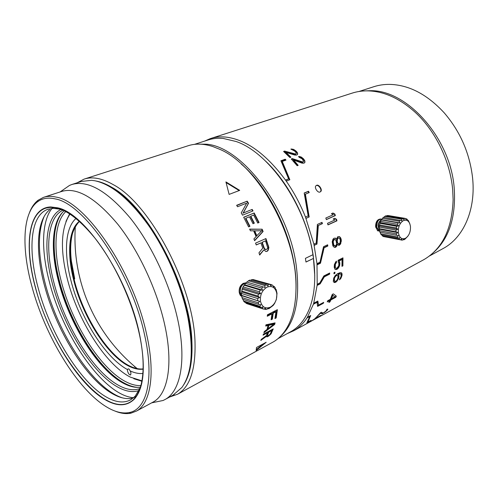 <?xml version="1.0" encoding="UTF-8"?>
<svg xmlns="http://www.w3.org/2000/svg" width="498" height="498" viewBox="0 0 498 498"><rect width="100%" height="100%" fill="white"/><g stroke="black" fill="none" stroke-linecap="round" stroke-linejoin="round"><path stroke-width="0.75" d="M314.773 275.817L313.254 255.922C308.343 221.274 288.921 182.891 265.534 161.059C288.921 182.891 308.343 221.274 313.254 255.928L314.773 275.817M313.497 258.356L312.956 254.696L305.423 258.35L305.984 262.035L313.497 258.418L305.977 261.985M290.017 332.085L291.305 331.382C298.956 327.005 304.913 319.641 309.177 309.302C314.63 295.594 316.068 278.631 313.497 258.418M197.333 144.159L205.518 144.165C240.279 145.416 288.149 206.253 296.142 264.787C300.58 299.398 295.227 323.383 280.081 336.748M312.956 254.752C305.716 205.07 268.845 152.363 236.089 141.5L223.172 138.432C217.713 137.934 212.64 138.469 207.952 140.031L194.425 144.383M241.181 163.96C266.48 185.561 288.666 227.443 294.268 265.023C295.719 274.348 296.266 283.163 295.918 291.448L295.986 289.444C297.785 247.954 272.636 190.385 241.181 163.96M62.518 212.391C52.334 224.318 51.717 251.222 59.231 280.256C70.006 323.289 98.71 369.746 124.724 383.311C129.387 385.776 133.806 387.139 137.977 387.394M65.879 211.507C54.338 222.226 53.149 249.946 60.93 280.044C71.525 322.492 99.88 368.308 125.558 381.593C131.049 384.487 136.172 385.807 140.928 385.564M134.547 366.765L135.487 367.213M74.65 278.519L71.332 260.809M141.911 381.281L133.794 378.717M141.992 380.852L130.451 377.173C105.209 364.424 77.389 319.728 67.155 278.251C60.028 249.199 60.993 227.779 70.05 213.997M76.063 218.41C65.263 227.542 63.775 252.399 70.71 279.633C79.879 316.989 104.717 357.296 127.457 369.56L127.513 371.135C128.378 373.718 129.43 374.988 130.669 374.944L130.962 372.884L130.183 370.929C134.734 373.014 138.979 373.861 142.914 373.475M65.966 221.417L69.683 213.754M131.852 366.989L131.036 366.596M74.681 278.98C69.888 259.477 69.384 243.454 73.181 230.916M143.144 368.912L142.826 368.95C138.768 369.317 134.379 368.327 129.661 365.993C107.674 355.348 83.029 316.062 74.177 279.658C67.616 252.262 69.166 233.052 78.827 222.027L79.549 221.392M79.394 221.249C68.612 229.503 66.913 253.47 73.617 279.882C82.487 316.298 107.132 355.609 129.113 366.267C134.18 368.781 138.855 369.734 143.138 369.124M130.183 370.929L128.92 368.943L128.061 368.943L127.457 369.56M272.001 342.63L273.278 341.933C280.05 338.042 285.466 331.662 289.525 322.779C293.428 314.051 295.563 303.45 295.93 290.975C298.713 238.723 258.306 165.093 219.537 149.226L212.752 146.524C203.551 143.592 195.253 143.362 187.864 145.833L84.573 178.969M77.246 182.766L84.019 179.149C92.223 176.373 101.99 178.216 113.314 184.683C150.278 203.981 193.834 286.518 195.011 342.101C195.726 369.535 189.95 386.89 177.68 394.179L169.569 397.043M256.14 350.499L266.181 342.263L256.514 347.517L256.14 350.499M263.056 335.173L267.457 332.826L266.299 335.689L261.338 339.331L260.815 340.427L266.281 336.436L267.003 336.866L268.372 336.243L271.036 333.884L273.24 328.892L263.436 334.121L263.056 335.173M267.021 329.464L268.055 325.536L265.708 326.059L265.969 324.808L275.089 322.878L274.659 324.447L263.921 332.676L264.27 331.562L267.021 329.464M267.277 316.261L271.958 313.84L271.117 319.791L272.375 319.125L273.228 313.18L275.967 311.767L274.946 318.571L276.197 317.911L277.38 309.669L267.42 314.811L267.277 316.261M95.797 180.967C100.758 181.838 106.043 183.93 111.658 187.236C147.912 206.365 190.616 287.39 191.911 342.008C192.67 361.087 189.912 375.374 183.638 384.879M241.854 296.26C237.627 294.573 238.586 285.553 243.379 283.505L245.408 283.02M259.576 254.702L263.847 249.865L259.682 255.051L258.966 252.797L262.77 248.166L260.908 242.893L256.24 244.954L255.555 243.124L265.944 238.561L268.883 247.606L268.073 250.525L266.318 251.527M263.847 249.865L265.882 251.515L267.513 251.141M250.426 230.804L253.625 230.798L256.103 236.575L253.905 238.916L254.621 240.708L263.112 231.489L262.129 229.198L249.647 229.117L250.426 230.804M252.996 223.727L254.335 223.172L250.799 216.238L253.687 215.049L257.74 223.054L259.066 222.5L254.179 212.957L243.678 217.246L248.602 226.895L249.946 226.329L245.869 218.261L249.461 216.786L252.996 223.727M253.046 210.915L252.193 209.409L243.254 213.02L248.533 203.284L247.182 201.148L236.637 205.301L237.546 206.738L246.753 203.097L241.237 212.901L242.538 215.186L253.046 210.915M229.124 194.394L239.7 190.373L225.924 181.913L229.124 194.394M260.908 242.893L256.215 244.885M265.571 238.723L268.167 245.993L268.578 245.931M268.167 245.993L268.472 247.655L268.883 247.606M268.472 247.655L268.223 249.212L268.64 249.168M268.223 249.212L267.656 250.556L268.073 250.525M267.656 250.556L267.096 251.173M266.249 249.517L267.457 248.608L267.687 247.78L265.527 240.858L261.836 242.408L262.234 242.314L264.307 248.209L263.896 248.265L265.073 249.542L266.249 249.517L265.49 249.492L264.307 248.209M263.896 248.265L261.836 242.408M262.234 242.314L265.527 240.858M265.073 249.542L265.49 249.492M264.432 249.106L264.843 249.056M262.129 229.198L249.741 229.31M261.761 229.36L262.739 231.638L263.112 231.489M262.739 231.638L254.54 240.503M256.495 236.04L254.279 230.879L261.743 230.717L256.495 236.04M254.64 230.705L256.875 235.896M253.955 223.328L250.475 216.499L250.799 216.238M249.579 226.484L245.551 218.516L245.869 218.261M243.74 217.365L254.179 212.957M258.692 222.656L253.862 213.225M243.254 213.02L252.193 209.409M252.667 211.071L251.888 209.702M236.762 205.493L247.182 201.148M246.908 201.491L248.253 203.614L248.533 203.284M248.253 203.614L242.956 213.312M226.117 182.592L239.165 190.572M263.853 343.527L256.395 349.528M263.361 334.332L267.04 332.371L267.457 332.826M272.518 329.278L271.198 332.496L271.609 332.969M271.198 332.496L270.632 333.411L271.036 333.884M269.835 334.513L270.115 334.843M268.733 335.353L269.063 335.758M268.372 336.243L267.974 335.764L267.146 336.206L267.544 336.692M267.146 336.206L266.604 336.387L267.003 336.866M266.604 336.387L266.231 336.374M265.901 335.982L266.281 336.436M267.389 335.72L268.204 335.64L270.078 334.276L271.821 330.498L271.404 330.043L268.291 331.699L268.708 332.16L267.401 335.347L266.996 334.874L267.401 335.347M266.996 334.874L268.291 331.699M268.708 332.16L271.821 330.498M265.82 325.53L267.625 325.126L268.055 325.536M274.51 323.003L274.236 324.024L274.659 324.447M274.236 324.024L264.239 331.674M267.494 328.4L268.416 324.883L273.614 323.688L274.049 324.105L267.918 328.829L267.494 328.4M267.918 328.829L268.852 325.3L274.049 324.105M268.852 325.3L268.416 324.883M267.339 315.645L271.503 313.491L271.958 313.84M276.863 309.937L275.755 317.531L276.197 317.911M275.755 317.531L275.07 317.886M272.375 319.125L271.933 318.745L272.773 312.837L275.512 311.418L275.967 311.767M272.773 312.837L273.228 313.18M271.933 318.745L271.229 319.112M241.86 296.385L240.777 295.6L239.233 292.438C238.81 288.323 240.173 285.286 243.341 283.325L245.775 282.87M190.006 366.54C192.695 352.69 192.029 335.689 188.02 315.545C178.191 264.718 143.299 206.689 113.55 189.003M173.105 395.119L181.913 387.456C191.979 373.4 193.903 349.727 187.69 316.442C181.372 285.79 166.668 251.509 148.746 225.694C129.717 199.368 111.77 184.397 94.919 180.78L91.694 180.326L81.398 181.428L72.285 184.366M63.358 189.701L69.483 185.443L71.737 184.54C87.729 179.778 107.201 190.908 130.159 217.931C151.685 244.755 170.546 285.267 178.047 321.061C186.582 361.094 180.344 391.148 165.311 399.365L163.145 400.473L154.081 402.353M152.301 402.496L153.334 401.936C167.751 394.117 173.466 364.741 164.863 325.505C157.312 290.483 138.842 250.793 117.951 224.442C95.691 197.88 76.922 186.881 61.652 191.456L43.949 197.214M29.388 212.845C31.48 207.324 34.387 203.116 38.109 200.227L43.438 197.376C47.186 196.094 51.419 196 56.143 197.102C85.507 201.46 133.427 271.248 146.599 334.226C155.65 373.979 150.496 403.461 136.508 411.049L130.874 413.197C126.006 414.149 120.678 413.421 114.901 411.012M144.482 334.482C154.691 378.997 146.723 409.649 129.144 412.562C122.558 413.807 115.237 412.051 107.17 407.289C77.514 389.984 44.92 335.826 31.748 285.864C21.489 248.135 22.46 213.194 37.394 201.92C42.168 198.272 48.101 197.27 55.185 198.901C84.168 203.333 131.41 272.294 144.482 334.482M35.364 287.421C47.515 333.822 77.962 384.201 105.296 399.788C117.267 406.692 126.99 406.418 134.466 398.96C144.401 387.5 145.951 365.233 139.104 332.16C127.027 275.4 84.168 212.453 57.401 207.778L50.833 206.956C28.405 207.317 23.717 245.066 35.364 287.421M64.086 210.592L59.841 209.16L53.386 208.338L47.777 209.322C30.372 215.366 27.72 249.442 37.935 287.097C49.8 332.62 79.742 382.028 106.578 397.167C115.897 402.496 123.946 403.368 130.737 399.788L135.207 396.178L140.361 387.494M133.346 397.97L131.653 398.35C125.969 399.259 119.694 397.79 112.828 393.943C85.843 379.046 55.919 329.937 44.235 284.601C35.327 251.16 36.466 220.402 49.563 209.888M133.626 397.728C103.771 395.505 63.016 336.324 49.333 281.656C41.153 250.531 41.421 221.548 51.979 208.419M60.937 209.471C45.517 217.047 43.089 248.365 52.197 282.827C63.234 326.327 92.13 373.382 118.175 387.307C125.957 391.534 132.904 392.611 139.01 390.532M63.016 210.175C47.466 217.302 44.87 248.359 53.902 282.609C64.759 325.524 93.307 371.944 119.022 385.583C126.859 389.81 133.831 390.799 139.932 388.552M140.448 387.214L140.43 387.214C135.251 387.861 129.598 386.554 123.479 383.304C97.664 369.821 69.135 323.607 58.403 280.822C50.385 249.977 51.692 221.622 63.763 211.208L64.348 210.722M127.687 385.259L124.861 383.883C98.666 370.195 69.795 323.451 58.938 280.144C52.844 256.072 52.197 236.469 56.984 221.336M122.471 397.883C93.587 388.757 58.085 334.058 45.231 283.623C37.823 254.957 37.475 232.554 44.179 216.406M35.501 287.483C51.232 350.237 102.594 417.959 129.841 402.247C142.696 395.424 147.271 368.339 138.898 332.073C131.584 299.908 114.59 263.411 95.697 239.052C75.572 214.445 58.789 204.192 45.355 208.282C27.664 214.401 25.062 249.143 35.501 287.483M422.765 260.236L424.172 259.464C442.467 248.602 452.116 228.657 453.118 199.63L452.694 189.975C450.329 161.34 435.495 130.793 415.008 112.137C399.633 98.386 383.958 91.302 367.991 90.873C362.276 90.773 356.873 91.564 351.775 93.244L210.835 138.463M317.095 264.861L320.494 263.193L324.098 247.78L327.833 246.006L327.622 244.786L323.526 246.728L319.984 262.203L316.989 263.666L317.201 284.302L319.791 282.976L323.843 275.96L329.676 273.016L329.626 274.137L324.341 276.82L320.152 283.86L319.697 283.567L317.158 284.868M287.228 333.61L293.839 330.697C298.887 327.802 303.251 323.569 306.936 318.004L309.812 316.448L306.849 322.853L311.076 320.382L307.889 322.119L310.69 315.539L307.366 317.338L313.404 304.228L317.077 302.28L317.581 306.37L323.289 303.319L323.706 302.354L318.521 305.118L317.842 301.041L313.721 303.22L317.108 285.416L320.152 283.86M340.489 244.101L341.329 240.229L340.769 238.056L339.978 237.067L339.275 236.575L337.669 236.78L336.486 239.264L335.447 238.1L333.828 238.312L332.969 239.27L332.203 241.841L332.869 245.881L334.295 247.338L335.31 247.382L336.76 246.155L337.302 244.294L339.057 245.321L340.489 244.101L340.028 244.001L338.596 245.215L339.057 245.321M327.217 310.173L327.852 309.158L326.937 309.326L325.997 311.007L323.457 312.9L322.965 313.074L321.44 312.24L320.531 312.738L316.653 316.884L320.612 313.223L322.175 313.833L325.138 312.034L327.217 310.173L326.875 309.688L327.273 309.183M316.641 317.22L315.153 318.216L316.641 317.22M316.361 317.811L311.02 321.285L320.127 316.193L321.011 315.359L316.361 317.811M335.328 267.613L335.347 264.295L336.461 262.539L336.424 261.101L335.689 261.954L334.401 264.525L334.214 267.239L334.911 269.219L336.555 269.536L338.254 268.217L339.617 265.689L339.841 263L339.076 260.996L342.058 259.508L341.964 266.343L342.892 265.876L342.96 257.852L338.117 260.261L338.148 261.936L338.908 263.467L338.696 265.92L336.785 268.273L335.683 268.136L334.861 267.389L335.683 268.136M333.946 273.794L334.021 272.636L334.961 272.157L334.886 273.315L333.946 273.794M334.301 282.553L336.082 282.036L335.633 281.719L333.853 282.235L334.301 282.553L333.286 281.445L333.735 278.058L335.235 275.562L337.532 273.732L340.103 272.636L341.653 272.923L342.114 274.809L341.659 274.516L341.616 273.489L342.07 273.776M336.082 282.036L338.484 278.762L338.982 276.421L338.347 274.398L340.333 273.813L341.124 274.473L341.043 276.402L339.48 279.87L340.912 278.32L342.114 274.809M330.336 299.329L332.253 294.436L333.355 293.857L336.337 296.117L335.789 297.312L330.89 299.933L329.925 301.9L328.829 302.485L329.794 300.524L327.223 301.894L327.765 300.699L330.336 299.329M320.494 263.193L320.033 263.031L317.058 264.488M327.217 244.979L327.373 245.925L323.644 247.699L320.033 263.031M204.572 141.115L210.193 138.668C214.899 137.099 219.992 136.564 225.476 137.05C245.856 139.303 265.876 153.652 285.528 180.102L286.257 181.135C293.876 192.104 300.288 204.074 305.492 217.041L313.902 244.138L316.989 263.666M306.936 318.004L307.366 317.338M313.404 304.228L313.721 303.22M317.108 285.416L317.201 284.302M329.197 273.259L329.626 274.137M329.166 273.881L323.881 276.564L324.341 276.82M323.881 276.564L319.697 283.567M318.521 305.118L317.537 301.203M322.934 302.765L323.289 303.319M322.878 302.896L317.537 305.747M317.077 302.28L316.653 301.888L313.647 303.475M307.889 322.119L307.664 321.764M310.142 315.838L308.785 319.66M306.009 218.354L309.171 216.972L305.399 194.152L309.227 192.577L308.499 191.251L304.197 193.006L308.181 215.871L305.492 217.041M314.176 245.39L316.965 244.082L318.322 225.476L322.418 223.633L322.013 222.363L317.4 224.424L316.23 243.055L313.902 244.138M380.136 219.064C376.998 219.917 375.498 222.55 375.629 226.97C375.617 221.766 377.366 219.114 380.87 219.002M286.257 181.135L289.855 179.734L282.266 161.452L286.008 160.076L285.192 159.217L280.934 160.773L288.641 178.894L285.528 180.102M295.569 154.031L284.601 151.093L283.605 151.448L289.898 157.53L290.894 157.169L286.02 152.394L294.716 155.052L296.596 155.077L297.599 154.473L297.399 152.662L295.856 150.906L293.334 149.313L290.882 149.07L294.71 151.093L296.08 152.674L296.204 153.328L295.389 154.498L295.961 153.888M302.896 162.043L292.245 158.594L291.255 158.955L297.175 165.722L298.165 165.348L293.59 160.045L302.012 163.139L303.855 163.201L304.869 162.566L304.745 160.593L303.313 158.65L300.91 156.851L298.514 156.528L299.348 157.43L302.174 158.825L303.55 161.296L302.666 162.466L303.288 161.9M320.114 191.948L320.531 191.693C323.034 190.248 318.795 183.855 316.523 185.368L315.931 185.798C313.939 187.541 318.023 193.423 320.114 191.948M326.352 219.618L335.353 215.59L334.83 214.016L332.957 213.026L331.425 213.704L333.311 214.694L325.817 218.024L326.352 219.618M334.986 219.942L327.516 223.316L327.989 224.891L336.965 220.819L336.505 219.257L334.693 218.286L333.174 218.971L334.986 219.942M309.171 216.972L305.996 218.311M305.399 194.152L305.056 194.413L308.772 217.103M308.835 192.738L308.162 191.518L308.499 191.251M304.228 193.124L308.162 191.518M285.671 180.307L288.641 178.894M281.109 161.109L285.005 159.684L285.192 159.217M285.541 160.244L285.005 159.684M289.506 179.871L282.08 161.912L282.266 161.452M341.329 240.229L340.869 240.148L340.028 244.001M340.489 242.987L340.949 243.08M339.617 245.047L339.157 244.948M338.596 245.215L338.186 245.147M337.19 244.885L336.729 244.792L336.847 244.201L337.302 244.294M336.729 244.792L336.299 246.056L336.76 246.155M335.882 247.108L335.31 247.382M336.299 246.056L335.422 247.002M334.849 247.276L334.17 247.251M335.017 238.075L336.206 238.847M335.752 238.791L336.486 239.264M338.858 236.55L339.978 237.067M339.524 237.011L340.769 238.056M341.167 239.227L340.707 239.152L340.308 237.994M340.869 240.148L340.707 239.152M340.875 241.48L341.329 241.567M335.142 246.137L333.816 245.651L333.286 244.835L332.789 241.829L333.243 241.897L333.448 240.702L334.637 239.314L336.094 240.546L336.586 243.566L336.362 244.748L335.142 246.137L333.741 244.923L333.243 241.897M334.637 239.314L333.616 239.526L332.789 241.829M337.214 241.107L337.619 238.729L338.472 237.776L337.638 237.895L337.165 238.667L336.76 241.032L337.264 242.937L339.07 243.983L337.725 243.024L337.214 241.107L336.76 241.032M333.286 244.835L333.741 244.923M332.938 243.927L333.392 244.008M333.23 242.999L332.77 242.924M332.994 240.64L333.448 240.702M333.616 239.526L334.071 239.582M333.816 245.651L334.276 245.751M336.922 242.028L337.376 242.109M338.472 237.776L339.873 238.754L340.389 240.677L339.941 243.036L339.07 243.983M336.779 239.936L337.233 240.005M337.165 238.667L337.619 238.729M337.638 237.895L338.092 237.957M337.98 243.659L338.435 243.752M337.264 242.937L337.725 243.024M323.644 247.699L324.098 247.78M327.373 245.925L327.833 246.006M316.965 244.082L314.126 245.159M321.621 222.538L321.994 223.695L322.418 223.633M321.994 223.695L318.322 225.476M317.898 225.538L316.516 244.039M283.96 151.766L294.262 154.442L294.443 153.969M284.451 151.591L284.601 151.093M294.262 154.442L295.389 154.498M295.781 154.355L296.204 153.328M291.349 149.487L291.84 148.946M291.691 149.444L293.179 149.798L293.334 149.313M293.179 149.798L294.268 150.309L294.436 149.823M295.856 150.906L295.688 151.386L294.268 150.309M295.688 151.386L296.378 152.046L296.553 151.573M296.378 152.046L297.219 153.129L297.399 152.662M297.219 153.129L297.511 153.957L297.698 153.49M297.511 153.957L297.443 154.585M286.02 152.394L285.864 152.886L290.421 157.337M291.523 159.242L292.052 159.049L301.564 162.379L301.788 161.956M292.052 159.049L292.245 158.594M301.564 162.379L302.666 162.466M298.875 156.914L299.46 156.416M299.261 156.87L300.705 157.293L300.91 156.851M300.705 157.293L301.751 157.872L301.962 157.43M303.313 158.65L303.095 159.08L301.751 157.872M303.095 159.08L303.743 159.821L303.967 159.391M303.743 159.821L304.521 161.016L304.745 160.593M304.521 161.016L304.77 161.918L305.006 161.501M304.77 161.918L304.664 162.721M293.59 160.045L293.384 160.493L297.723 165.517M315.95 185.773L316.193 185.648C318.247 184.185 322.617 189.931 320.214 191.898M334.83 214.016L334.407 214.103L334.93 215.671L335.353 215.59M334.93 215.671L326.321 219.518M332.627 213.169L334.407 214.103M336.505 219.257L334.401 218.417M336.075 219.313L336.536 220.863L336.965 220.819M336.536 220.863L327.952 224.754M327.516 309.071L327.79 309.445M322.667 312.925L322.779 313.547M322.449 313.049L321.845 313.329L322.175 313.833M321.845 313.329L321.534 313.41L321.864 313.908M321.534 313.41L320.444 312.844M320.612 313.223L320.388 312.912M314.979 319.056L312.128 320.656L315.757 318.278L316.504 318.029L314.997 319.087M318.546 317.108L316.068 318.502L318.546 317.108M335.16 265.341L334.7 265.129L334.687 266.542L335.154 266.766M334.687 266.542L334.861 267.389M342.506 258.082L342.431 265.639L342.892 265.876M342.431 265.639L341.989 265.864M339.076 260.996L338.615 260.796L341.597 259.315L342.058 259.508M338.615 260.796L339.655 261.904M339.841 263L339.381 262.788L339.188 261.699M339.381 262.788L339.368 264.195L339.829 264.419M339.368 264.195L339.157 265.459L339.617 265.689M339.157 265.459L338.565 266.909L339.026 267.14M338.565 266.909L337.793 267.98L338.254 268.217M337.302 269.157L336.841 268.914L336.094 269.294L336.555 269.536M337.793 267.98L336.841 268.914M336.094 269.294L335.179 269.3L335.64 269.543M335.982 261.612L335.994 262.34L336.461 262.539M335.994 262.34L335.254 263.187L335.714 263.392M335.254 263.187L334.88 264.089L335.347 264.295M334.88 264.089L334.7 265.129M334.886 273.315L333.984 273.278M334.426 273.053L334.469 272.406M341.236 272.736L341.616 273.489M341.659 274.516L341.541 275.413L341.989 275.705M341.541 275.413L341.192 276.62L341.64 276.919M341.192 276.62L340.464 278.009L340.912 278.32M340.464 278.009L339.617 279.048L340.066 279.366M340.333 273.813L340.837 273.981M339.879 273.533L339.35 273.589L339.804 273.869M338.721 274.211L338.267 273.931L337.893 274.124L338.347 274.398M339.35 273.589L338.267 273.931M337.893 274.124L338.939 275.382M338.982 276.421L338.528 276.129L338.484 275.101M338.528 276.129L338.379 277.243L338.833 277.542M338.379 277.243L338.03 278.45L338.484 278.762M338.03 278.45L337.302 279.845L337.75 280.162M337.302 279.845L336.636 280.797L337.084 281.115M336.636 280.797L335.633 281.719M334.706 282.198L335.154 282.515M337.376 275.332L335.826 275.394L334.183 277.517L333.71 279.857L334.519 281.214L334.37 278.581L335.092 276.932L336.281 275.674L337.376 275.332L338.092 276.67L337.594 279.011L336.679 280.511L335.528 281.308L334.519 281.214M334.37 278.581L333.915 278.289M334.183 277.517L334.644 277.803M334.637 276.645L335.092 276.932M335.241 275.904L335.702 276.191M335.826 275.394L336.281 275.674M336.841 275.388L336.387 275.108M333.803 280.43L334.251 280.735M333.71 279.857L334.164 280.162M335.895 295.775L335.384 296.895L335.789 297.312M335.384 296.895L330.485 299.51L330.89 299.933M330.485 299.51L329.527 301.464L329.925 301.9M327.609 301.047L329.39 300.101L329.794 300.524M331.431 298.738L331.021 298.327L332.409 294.903L334.886 296.895L331.431 298.738L332.832 295.295L332.409 294.903M332.832 295.295L334.886 296.895M379.196 231.06L377.721 230.779L375.629 226.97M442.311 248.969L443.718 248.203C463.04 237.583 475.416 211.065 472.783 180.058L472.577 177.83C469.726 153.291 460.308 131.665 444.322 112.953C427.228 94.396 409.014 84.878 389.673 84.386C383.964 84.33 378.548 85.152 373.432 86.839L358.94 91.501M364.312 90.929L370.195 90.711C407.059 89.522 450.995 138.494 454.269 188.935C455.963 217.371 449.028 238.573 433.465 252.548M378.922 227.767L379.221 227.368M377.584 221.237C376.339 222.961 376.002 224.959 376.569 227.244M379.837 221.137C377.858 223.571 377.64 226.204 379.171 229.049M377.384 230.717L379.015 231.022L376.55 227.138C376.42 221.99 377.97 219.301 381.2 219.052M381.798 219.207C378.399 219.039 376.725 221.697 376.781 227.181L379.582 231.209M379.588 231.24L379.233 231.066M378.542 227.244C378.175 223.888 379.078 221.411 381.25 219.817L381.462 219.705M378.766 227.219L379.221 228.476M379.165 228.98L379.364 230.144M379.47 230.68L396.227 233.817L396.595 235.28L379.843 232.124L379.227 228.675L395.997 231.769L397.697 232.603L379.208 229.18M407.856 236.214L404.88 239.258L403.803 239.806L403.996 239.096L402.403 240.154L384.375 236.656M383.286 236.444L381.761 234.938M379.98 232.149L381.256 234.844L397.995 238.05L399.869 237.845L399.066 239.146L399.801 239.631L383.068 236.401M397.697 232.603L396.227 233.817M395.997 231.769L396.01 230.107L379.233 227.044L379.227 228.675M379.233 227.044L380.005 222.556L381.312 219.923L383.373 217.321L401.973 220.77L401.525 219.157L402.608 218.634L404.189 219.693L404.021 218.323L405.092 218.373L406.38 219.786L406.399 218.809L407.333 219.425L408.285 221.044L408.385 220.546L409.954 224.119M400.187 220.184L399.222 221.224L400.006 222.905L398.12 222.843L397.398 224.281L398.531 225.837L396.669 226.297L396.277 227.947L397.728 229.211L379.221 225.855M397.728 229.211L396.01 230.107M383.659 217.371L385.794 215.808L402.608 218.634M386.56 215.939L388.278 215.559L405.092 218.373M403.131 239.675L403.803 239.806M383.286 236.506L400.012 239.737L401.799 239.052L401.332 240.136M382.333 235.928L399.066 239.146M397.995 238.05L397.292 236.955L380.547 233.767M396.595 235.28L398.444 235.604L397.292 236.955M410.458 226.472C410.676 231.987 408.989 235.94 405.403 238.33C401.674 239.675 399.315 237.745 398.325 232.529C398.095 226.907 399.807 222.917 403.455 220.564C407.196 219.319 409.53 221.286 410.458 226.472M396.277 227.947L379.488 224.922M379.874 223.303L396.669 226.297M398.531 225.837L380.005 222.556M397.398 224.281L380.596 221.33M381.312 219.923L398.12 222.843M400.006 222.905L381.474 219.693M399.222 221.224L382.414 218.342M401.525 219.157L384.711 216.319M404.021 218.323L387.201 215.51M406.399 218.809L405.328 218.628M408.385 220.546L407.955 220.471M242.987 287.072L242.022 289.668M240.316 295.457L241.86 296.422M245.564 283.094C241.642 284.42 239.905 287.657 240.353 292.787L241.835 295.756M241.841 295.918L240.129 292.718C239.725 287.346 241.567 284.103 245.657 282.995M242.265 288.933L242.968 287.122M241.916 297.574L258.163 302.753L258.723 304.384L242.482 299.174L241.511 295.32L259.763 301.402L241.835 295.731M245.545 302.361L246.018 303.245L247.325 303.811L263.573 309.096L265.633 308.312L265.384 309.414L266.847 309.32L268.621 308.131L268.739 308.785L273.165 305.448L274.56 303.512L276.34 299.51L277.025 293.334L276.11 289.45L275.606 289.301M243.08 299.366L243.51 300.973L244.506 302.124L260.747 307.384L262.95 307.135L262.259 308.523L263.573 309.096M259.763 301.402L258.163 302.753M257.759 300.45L257.709 298.557L241.449 293.465L241.511 295.32M241.449 293.465L242.165 289.157L243.061 286.842L246.659 282.024L265.098 287.495L264.768 285.541L265.49 285.149L266.225 284.831L268.073 286.051L268.129 284.339L269.592 284.29L271.061 285.945L271.391 284.657L272.686 285.267L273.701 287.184L274.161 286.437L275.133 287.62L275.687 289.606L276.11 289.45M262.988 286.836L261.718 288.124L262.502 290.122L260.28 290.073L259.358 291.778L260.61 293.615L258.443 294.15L257.976 296.067L259.657 297.536L241.717 291.959M259.657 297.536L257.709 298.557M247.114 282.161L248.427 280.766L249.878 280.081L266.225 284.831M250.712 280.324L251.77 279.608L253.227 279.565L269.592 284.29M254.789 280.019L271.391 284.657M268.011 308.548L268.739 308.785M263.965 308.953L265.384 309.414M246.018 303.245L262.259 308.523M260.747 307.384L259.751 306.214L243.51 300.973M258.723 304.384L260.915 304.739L259.751 306.214M276.745 293.198C277.274 299.441 275.151 304.104 270.377 307.185C265.353 309.102 262.06 307.148 260.485 301.315C259.937 294.941 262.097 290.228 266.978 287.178C272.02 285.391 275.276 287.396 276.745 293.198M257.976 296.067L241.711 291.031M242.165 289.157L258.443 294.15M260.61 293.615L242.651 288.137M259.358 291.778L243.061 286.842M243.983 285.18L260.28 290.073M262.502 290.122L244.518 284.738M261.718 288.124L245.402 283.275M264.768 285.541L248.427 280.766M268.129 284.339L251.77 279.608M274.161 286.437L273.159 286.145M322.754 252.025L323.214 252.125M340.184 243.665L340.644 243.759M316.193 185.648L316.523 185.368M277.94 338.677L291.305 331.382M75.323 226.447C73.797 249.741 76.991 272.506 84.897 294.754C95.747 324.242 113.189 348.874 137.224 368.645M177.68 394.179L273.278 341.933M244.493 210.735L244.076 211.252M165.311 399.365L174.213 394.516M60.102 191.96L69.483 185.443M151.635 402.857L163.145 400.473M136.508 411.049L153.334 401.936M129.144 412.562L130.874 413.197M37.394 201.92L38.109 200.227M135.207 396.178L134.466 398.96M134.821 397.628L135.425 397.304M47.777 209.322L48.262 209.166M53.386 208.338L50.833 206.956M293.839 330.697L311.48 321.054M312.906 320.276L424.172 259.464M429.382 256.022L443.718 248.203M260.597 307.235L244.356 301.975"/></g></svg>
